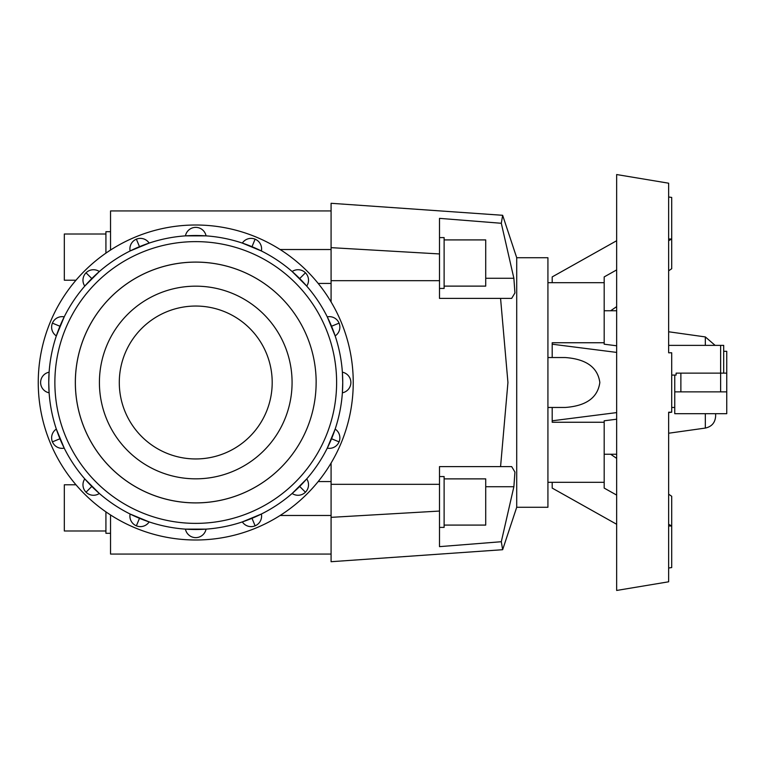 <?xml version="1.0" encoding="UTF-8"?>
<svg xmlns="http://www.w3.org/2000/svg" width="765" height="765" viewBox="0 0 765 765"><rect width="100%" height="100%" fill="white"/><g stroke="black" fill="none" stroke-linecap="round" stroke-linejoin="round"><path stroke-width="1.15" d="M516.71 257.728L547.922 257.728L547.922 507.272L516.71 507.272L516.71 257.728L502.653 215.29L501.305 223.275L502.653 215.29L331.082 203.289L331.082 301.955M501.305 223.275L513.879 278.278L514.931 292.928L511.68 298.398L439.502 298.398L439.502 218.36L501.305 223.275M500.568 466.602L511.68 466.602L514.931 472.072L513.879 486.722L501.305 541.725L439.502 546.64L439.502 466.602L500.568 466.602L507.941 382.5L500.568 298.398M444.121 478.88L485.718 478.88L485.718 525.086L444.121 525.086M439.502 476.566L444.121 476.566L444.121 527.401L439.502 527.401M444.121 239.914L485.718 239.914L485.718 286.12L444.121 286.12M439.502 237.599L444.121 237.599L444.121 288.434L439.502 288.434M105.924 530.986L64.327 530.986L64.327 484.781L75.984 484.781M75.984 280.22L64.327 280.22L64.327 234.014L105.924 234.014M331.082 210.939L110.543 210.939L110.543 250.04M105.924 253.129L105.924 231.699L110.543 231.699M75.362 382.5A120.382 120.382 0 0 0 195.744 502.882A120.382 120.382 0 0 0 316.127 382.5A120.411 120.411 0 0 1 195.744 502.911A120.411 120.411 0 0 1 75.333 382.5A120.411 120.411 0 0 1 195.744 262.089A120.411 120.411 0 0 1 316.155 382.5A120.382 120.382 0 0 0 195.744 262.118A120.382 120.382 0 0 0 75.362 382.5M119.292 382.5A76.452 76.452 0 0 0 195.744 458.952A76.452 76.452 0 0 0 272.197 382.5A76.452 76.452 0 0 0 195.744 306.048A76.452 76.452 0 0 0 119.292 382.5M292.077 382.5A96.333 96.333 0 0 1 195.744 478.833A96.333 96.333 0 0 1 99.412 382.5A96.333 96.333 0 0 1 195.744 286.167A96.333 96.333 0 0 1 292.077 382.5M38.25 382.5A157.494 157.494 0 0 0 195.744 539.994A157.494 157.494 0 0 0 353.239 382.5A157.494 157.494 0 0 0 195.744 225.006A157.494 157.494 0 0 0 38.25 382.5M350.877 382.5A10.5 10.5 0 0 1 342.376 392.808L342.739 382.5A146.995 146.995 0 0 1 195.744 529.495A146.995 146.995 0 0 1 48.75 382.5L49.113 392.808A10.5 10.5 0 0 1 49.113 372.192L48.75 382.5A146.995 146.995 0 0 1 195.744 235.505A146.995 146.995 0 0 1 342.739 382.5L342.376 372.192A10.5 10.5 0 0 1 350.877 382.5A10.5 10.5 0 0 0 342.376 372.192M59.938 438.756L52.422 441.864A10.5 10.5 0 0 1 56.333 429.089L64.222 448.137A10.5 10.5 0 0 1 52.422 441.864A10.5 10.5 0 0 0 64.222 448.137M91.8 486.444L86.043 492.201A10.5 10.5 0 0 1 84.772 478.9L99.345 493.473A10.5 10.5 0 0 1 86.043 492.201A10.5 10.5 0 0 0 99.345 493.473M139.488 518.307L136.38 525.823A10.5 10.5 0 0 1 130.107 514.023L149.156 521.912A10.5 10.5 0 0 1 136.38 525.823A10.5 10.5 0 0 0 149.156 521.912M195.744 537.632A10.5 10.5 0 0 1 185.436 529.131L206.053 529.131A10.5 10.5 0 0 1 195.744 537.632A10.5 10.5 0 0 0 206.053 529.131M252.001 518.307L255.108 525.823A10.5 10.5 0 0 1 242.333 521.912L261.381 514.023A10.5 10.5 0 0 1 255.108 525.823A10.5 10.5 0 0 0 261.381 514.023M299.689 486.444L305.445 492.201A10.5 10.5 0 0 1 292.144 493.473L306.717 478.9A10.5 10.5 0 0 1 305.445 492.201A10.5 10.5 0 0 0 306.717 478.9M331.551 438.756L339.067 441.864A10.5 10.5 0 0 1 327.267 448.137L335.156 429.089A10.5 10.5 0 0 1 339.067 441.864A10.5 10.5 0 0 0 335.156 429.089M331.551 326.244L339.067 323.136A10.5 10.5 0 0 1 335.156 335.911L327.267 316.863A10.5 10.5 0 0 1 339.067 323.136A10.5 10.5 0 0 0 327.267 316.863M252.001 246.693L255.108 239.177A10.5 10.5 0 0 1 261.381 250.977L242.333 243.088A10.5 10.5 0 0 1 255.108 239.177A10.5 10.5 0 0 0 242.333 243.088M139.488 246.693L136.38 239.177A10.5 10.5 0 0 1 149.156 243.088L130.107 250.977A10.5 10.5 0 0 1 136.38 239.177A10.5 10.5 0 0 0 130.107 250.977M59.938 326.244L52.422 323.136A10.5 10.5 0 0 1 64.222 316.863L56.333 335.911A10.5 10.5 0 0 1 52.422 323.136A10.5 10.5 0 0 0 56.333 335.911M91.8 278.556L86.043 272.799A10.5 10.5 0 0 1 99.345 271.527L84.772 286.1A10.5 10.5 0 0 1 86.043 272.799A10.5 10.5 0 0 0 84.772 286.1M195.744 227.368A10.5 10.5 0 0 1 206.053 235.869L185.436 235.869A10.5 10.5 0 0 1 195.744 227.368A10.5 10.5 0 0 0 185.436 235.869M299.689 278.556L305.445 272.799A10.5 10.5 0 0 1 306.717 286.1L292.144 271.527A10.5 10.5 0 0 1 305.445 272.799A10.5 10.5 0 0 0 292.144 271.527M671.708 412.211L668.648 412.211L668.648 581.792L616.657 590.456L616.657 174.544L668.648 183.208L668.648 352.789L671.708 352.789L671.708 412.211L668.648 412.593M668.648 239.005L671.708 239.005L671.708 197.437L668.648 196.988M552.196 407.458L552.196 422.251L604.187 422.251L604.187 488.089L616.657 495.089M547.922 357.542L565.249 357.542C586.22 359.053 597.742 367.372 599.837 382.5C597.742 397.628 586.22 405.947 565.249 407.458L547.922 407.458M723.69 351.307L726.75 351.307L726.75 373.138L676.107 373.138L676.107 375.07L671.708 375.07M715.629 413.693L715.629 416.227L715.629 413.693M674.759 375.07L674.759 391.862L726.75 391.862L726.75 413.693L674.759 413.693L674.759 391.862M726.75 373.138L726.75 391.862M723.69 373.138L723.69 345.369L668.648 345.369M616.657 269.911L604.187 276.911L604.187 342.749L552.196 342.749L552.196 357.542M604.187 342.749L604.187 344.202L616.657 345.79M616.657 419.21L604.187 420.798L604.187 422.251M552.196 282.687L552.196 276.911L616.657 240.726M552.196 420.798L616.657 412.593M616.657 524.274L552.196 488.089L552.196 482.313M668.648 568.013L671.708 567.563L671.708 525.995L668.648 525.995M668.648 240.726L671.708 239.005L671.708 268.716L668.648 270.82M610.652 310.753L616.657 306.622M616.657 352.407L552.196 344.202M668.648 524.274L671.708 525.995L671.708 496.284L668.648 494.18M616.657 458.378L610.652 454.247M110.543 514.96L110.543 554.061L331.082 554.061M110.543 533.301L105.924 533.301L105.924 511.871M331.082 463.045L331.082 561.711L502.653 549.71L501.305 541.725L502.653 549.71L516.71 507.272M336.619 382.5A140.875 140.875 0 0 0 195.744 241.625A140.875 140.875 0 0 0 54.87 382.5A140.875 140.875 0 0 0 195.744 523.375A140.875 140.875 0 0 0 336.619 382.5M342.739 382.5A146.995 146.995 0 0 1 195.744 529.495A146.995 146.995 0 0 1 48.75 382.5M705.33 413.693L705.33 428.075C711.699 426.679 715.132 422.729 715.629 416.227M668.648 331.771L705.33 336.925L705.33 345.369M680.879 373.138L680.879 391.862M720.63 345.369L720.63 391.862M40.612 382.5A10.5 10.5 0 0 0 49.113 392.808M513.879 486.722L485.718 486.722M331.082 280.678L439.502 280.678M331.082 484.322L439.502 484.322M331.082 517.35L439.502 511.058M485.718 278.278L513.879 278.278M331.082 247.65L439.502 253.942M331.082 283.433L318.173 283.433M331.082 249.524L280.124 249.524M111.355 249.524L110.543 249.524M331.082 515.476L280.124 515.476M111.355 515.476L110.543 515.476M331.082 481.568L318.173 481.568M547.922 482.313L604.187 482.313M671.708 407.458L674.759 407.458M705.33 428.075L668.648 433.229M604.187 454.247L616.657 454.247M604.187 310.753L616.657 310.753M705.33 336.925L715.132 345.369M547.922 282.687L604.187 282.687"/></g></svg>

